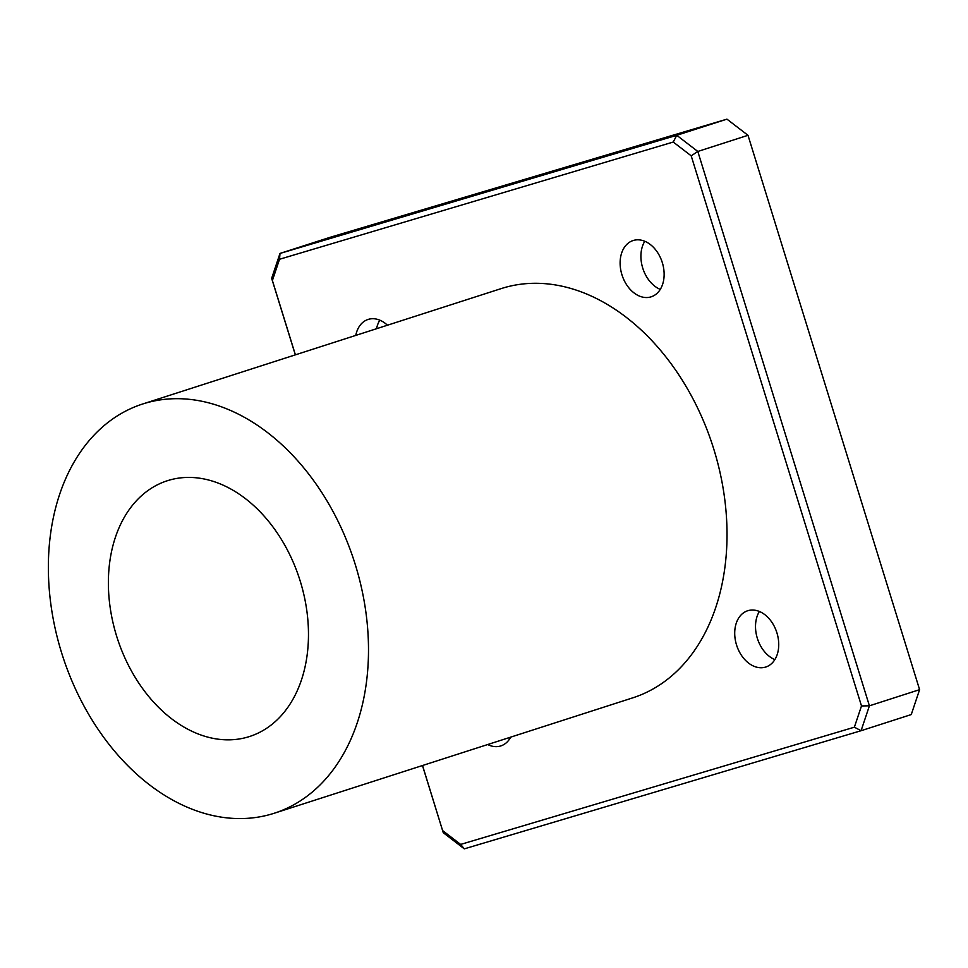 <?xml version="1.0" encoding="UTF-8"?>
<svg xmlns="http://www.w3.org/2000/svg" width="968" height="968" viewBox="0 0 968 968"><rect width="100%" height="100%" fill="white"/><g stroke="black" fill="none" stroke-linecap="round" stroke-linejoin="round"><path stroke-width="1.45" d="M422.471 765.531L443.259 832.698L422.532 765.519M295.397 354.832L272.395 280.526L279.522 259.267L673.244 142.042L676.753 135.302L279.994 253.434L279.522 259.267M726.944 119.149L747.998 135.302L697.807 151.468L691.2 155.836L861.496 705.938L869.409 705.817L697.807 151.468L676.753 135.302L726.944 119.149L330.185 237.281L279.994 253.434L271.657 278.348L272.395 280.526M271.657 278.348L295.337 354.857M854.369 727.198L460.647 844.423L464.301 848.851L861.072 730.719L854.369 727.198L861.496 705.938M673.244 142.042L691.2 155.836M861.072 730.719L869.409 705.817L919.6 689.652L911.263 714.565L861.072 730.719M460.647 844.423L442.691 830.629M443.259 832.698L464.301 848.851M747.998 135.302L919.6 689.652M142.574 404.031L501.085 288.633A214.944 153.307 72.2 0 1 713.9 449.479A214.944 153.307 72.2 0 1 632.806 697.831L274.283 813.229A214.944 153.307 72.2 0 1 62.496 655.602A214.944 153.307 72.2 0 1 142.574 404.031A214.944 153.307 72.2 0 1 355.377 564.876A214.944 153.307 72.2 0 1 274.283 813.229M662.33 262.667A29.548 21.078 72.2 0 1 651.186 296.813A29.548 21.078 72.2 0 1 622.061 275.142A29.548 21.078 72.2 0 1 633.072 240.548A29.548 21.078 72.2 0 1 662.33 262.667M355.764 335.412A29.548 21.078 72.2 0 1 368.106 319.44A29.548 21.078 72.2 0 1 387.442 325.212M510.68 737.144A29.548 21.078 72.2 0 1 500.819 745.917A29.548 21.078 72.2 0 1 487.69 744.537M776.929 632.878A29.548 21.078 72.2 0 1 765.785 667.025A29.548 21.078 72.2 0 1 736.66 645.354A29.548 21.078 72.2 0 1 747.671 610.76A29.548 21.078 72.2 0 1 776.929 632.878M774.872 659.607A29.548 21.078 72.2 0 1 759.384 611.486M509.906 738.499A29.548 21.078 72.2 0 1 508.49 737.846M376.552 328.709A29.548 21.078 72.2 0 1 379.819 320.166M660.273 289.396A29.548 21.078 72.2 0 1 644.785 241.274M300.274 581.284A134.334 95.82 72.2 0 1 249.587 736.503A134.334 95.82 72.2 0 1 117.213 637.985A134.334 95.82 72.2 0 1 167.27 480.757A134.334 95.82 72.2 0 1 300.274 581.284"/></g></svg>

